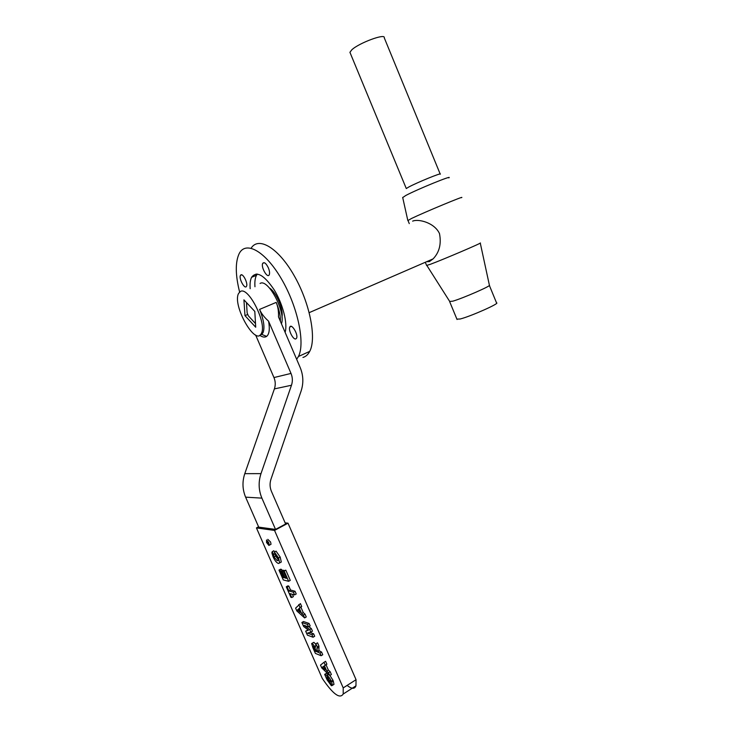 <?xml version="1.0" encoding="UTF-8"?>
<svg xmlns="http://www.w3.org/2000/svg" width="733" height="733" viewBox="0 0 733 733"><rect width="100%" height="100%" fill="white"/><g stroke="black" fill="none" stroke-linecap="round" stroke-linejoin="round"><path stroke-width="1.1" d="M268.351 267.82C269.579 270.898 269.872 273.217 269.24 274.793C267.426 278.842 260.618 266.821 262.735 263.321C264.21 261.782 266.079 263.275 268.351 267.82M256.642 275.003L256.156 274.005M240.9 274.884C243.109 273.281 248.194 283.653 246.499 286.301C244.877 289.911 238.564 278.458 240.461 275.361L240.9 274.884M265.841 336.814L265.887 336.09M295.83 338.903C293.237 340.085 288.06 329.905 289.801 327.037C291.487 322.996 298.578 334.743 296.544 338.234L295.83 338.903M480.252 242.98C483.707 242.22 443.566 259.39 430.509 264.246L426.606 265.438M480.271 243.063L489.387 285.183C492.063 285.522 462.825 298.322 452.792 301.181L449.705 301.446M250.173 288.701C249.779 283.763 250.255 279.96 251.602 277.285C256.532 270.715 264.036 274.866 274.115 289.737C282.874 303.92 287.849 323.555 285.11 332.342M254.965 286.74C254.598 281.811 255.093 277.999 256.468 275.324L257.301 274.041M239.609 292.027C235.348 274.921 235.201 262.121 239.169 253.627C245.711 240.433 265.236 250.998 281.454 278.943C297.763 306.715 305.377 343.273 298.441 356.495L296.663 359.298M251.135 248.175C258.502 236.228 278.174 247.626 293.951 275.26C309.821 302.738 316.784 338.27 309.711 351.382C308.025 354.644 305.762 356.659 302.931 357.438M269.542 288.087C276.194 292.027 283.726 309.692 281.948 317.132M255.496 323.546L248.386 315.886L247.149 313.009L246.48 302.564M440.176 173.996L384.257 37.804C385.833 33.031 359.078 42.88 351.813 49.798L349.925 52.309L350.255 53.106M412.652 221.137C418.222 218.654 434.431 222.52 439.488 233.58C441.486 243.933 439.36 252.372 433.084 258.896L429.41 261.589L426.606 261.699M461.543 197.681C466.069 194.941 424.535 212.194 411.543 218.461L407.979 220.496M448.853 177.89C453.553 174.536 417.141 189.389 405.835 195.454L402.71 197.562M440.258 174.207C442.842 171.989 416.747 182.627 408.593 187.117L406.293 188.555L349.925 52.309M489.378 285.439L496.516 302.839C500.685 303.041 470.678 316.399 460.168 319.002L456.897 319.13M280.363 321.246C280.592 315.923 279.2 309.647 276.185 302.399C277.935 306.421 278.705 311.25 278.494 316.885L300.154 367.462C303.361 375.25 303.682 383.102 301.116 391.001L270.981 479.18C269.634 483.331 269.79 487.399 271.439 491.376L285.632 524.003L275.535 529.418L261.901 498.138C258.566 490.13 258.263 481.966 260.994 473.628L291.477 385.246C292.779 381.288 292.623 377.348 291.01 373.427L268.571 321.155C264.311 317.398 261.305 313.477 259.574 309.399C263.788 319.826 264.943 327.587 263.037 332.672L261.708 334.376L260.224 334.963M259.729 335.302C262.533 337.235 264.824 337.592 266.61 336.392C269.313 334.202 269.973 329.126 268.571 321.155M255.643 335.036L273.959 377.559C275.507 381.316 275.654 385.1 274.389 388.902L244.785 473.665C242.137 481.654 242.412 489.479 245.61 497.148L258.722 527.128L275.535 529.418M240.342 291.523C248.285 285.934 267.252 323.574 261.388 333.387C255.698 346.892 231.994 305.084 238.591 293.438L240.342 291.523M260.068 283.469C267.921 278.018 286.117 312.185 281.435 323.748M254.809 311.424L255.707 327.22L244.969 315.63L243.924 299.852L254.809 311.424M266.702 542.539L266.702 540.358L268.773 542.896L269.158 544.839L266.702 542.539M266.546 539.992L268.929 542.924L268.919 545.444L266.546 542.512L266.546 539.992M267.774 539.332L270.587 542.026L271.027 544.271L270.541 544.537M275.205 554.597L274.38 552.041L278.522 557.96L279.639 562.935L278.503 563.494C276.616 562.88 274.793 560.608 273.033 556.677L271.861 552.829L272.218 551.656L273.629 554.368L273.986 556.998L277.211 560.699L278.192 560.351L277.624 557.804L275.205 554.597M279.639 562.935L281.289 562.019L280.18 557.043L276.039 551.124L274.38 552.041M275.058 554.139L275.635 556.09L278.192 559.536M274.902 553.672L273.629 554.368M272.218 551.656L273.867 550.749L274.509 551.967M281.289 562.019L280.253 562.596M288.637 581.306L283.277 579.922L278.98 570.109L279.869 570.311L283.002 577.476L284.184 577.769L281.261 571.089L282.159 571.3L285.082 577.998L286.539 578.364L283.268 570.888L284.184 571.099L288.637 581.306L290.286 580.371L285.833 570.173L284.184 571.099M283.268 570.888L285.833 570.173M286.127 577.412L285.082 577.998M281.261 571.089L282.901 570.164L283.882 570.549M283.808 570.375L282.159 571.3M283.845 576.999L283.002 577.476M278.98 570.109L280.62 569.193L281.509 569.394L282.058 570.64M281.509 569.394L279.869 570.311M294.574 594.912L290.057 593.62L291.771 597.542L290.854 597.276L286.273 586.785L287.18 587.032L288.884 590.945L293.402 592.209L294.574 594.912L296.224 593.968L295.042 591.265L293.402 592.209M286.273 586.785L287.904 585.859L288.811 586.107L290.515 590.019L295.042 591.265M290.515 590.019L288.884 590.945M288.811 586.107L287.18 587.032M292.385 594.289L293.402 596.607L291.771 597.542M315.786 649.759L316.638 651.719L315.19 651.142L313.266 646.149L315.786 649.759M314.237 646.671L313.458 647.147M316.134 650.565L315.19 651.142M321.136 655.723L315.392 653.405L312.954 647.844L311.644 643.547L312.285 643.299L315.392 647.386L315.923 643.794L317.325 647.001L316.913 648.439L317.554 652.086L319.964 653.048L321.136 655.723L322.749 654.734L321.585 652.058L319.964 653.048M315.923 643.794L317.545 642.814L318.947 646.02L318.928 650.565L321.585 652.058M319.167 651.106L317.554 652.086M318.947 646.02L317.325 647.001M312.13 643.253L313.898 642.328L315.776 644.225M326.79 675.322L327.504 678.758L326.753 679.143L324.673 674.387L326.79 675.322L328.494 674.589M324.673 674.387L326.258 673.389L328.384 674.323M331.664 681.928L329.502 680.948L331.6 685.749L332.379 685.364L331.664 681.928L333.258 680.92L333.973 684.356L333.313 684.769M332.452 680.554L333.258 680.92M330.015 680.627L329.502 680.948M327.055 679.839L329.19 680.81L331.289 685.602L327.055 679.839L328.595 678.868M329.703 680.49L329.19 680.81M327.101 675.46L329.199 680.261L331.362 681.241C329.951 678.355 328.531 676.422 327.101 675.46L328.668 674.479M329.896 675.469L332.965 680.233L331.362 681.241M322.465 667.103L323.83 666.215L325.397 669.806L322.465 667.103L323.839 666.251M324.004 662.293L325.269 665.197L324.444 665.775L326.735 671.034L328.549 672.711L329.786 675.542L321.723 667.9L320.504 665.097L324.004 662.293L325.608 661.294L326.881 664.199L325.269 665.197M326.881 664.199L326.048 664.785L328.338 670.035L330.162 671.712L331.389 674.534L329.786 675.542M330.162 671.712L328.549 672.711M328.338 670.035L326.735 671.034M326.048 664.785L324.444 665.775M313.055 637.234L307.411 635.144L305.67 631.177L308.456 630.169L303.618 626.477L301.877 622.491L307.466 624.415L308.547 626.898L304.131 625.35L309.702 629.537L310.829 632.13L307.521 633.12L311.974 634.751L313.055 637.234L314.686 636.253L313.596 633.779L311.974 634.751M309.867 632.423L313.596 633.779M308.85 626.715L311.323 628.566L312.46 631.159L310.829 632.13M311.323 628.566L309.702 629.537M301.877 622.491L303.489 621.538L309.088 623.453L310.178 625.927L308.547 626.898M309.088 623.453L307.466 624.415M305.67 631.177L308.117 629.913M297.506 609.984L298.752 608.802L300.338 612.44L297.506 609.984L298.908 609.169M298.789 604.551L300.063 607.474L299.311 608.243L301.63 613.548L303.38 615.069L304.626 617.919L296.838 610.965L295.601 608.133L300.42 603.598L301.703 606.521L300.063 607.474M301.703 606.521L300.942 607.29L303.26 612.596L305.01 614.107L306.257 616.957L304.626 617.919M305.01 614.107L303.38 615.069M303.26 612.596L301.63 613.548M300.942 607.29L299.311 608.243M267.133 542.283L267.866 543.135L267.316 542.182M267.655 541.256L268.754 543.776L267.49 543.547L267.114 542.677L266.803 541.623L267.582 542.246L267.756 541.201M268.727 542.786L268.031 543.162M268.544 542.411L267.866 542.777M274.545 530.426L288.023 523.188L356.055 679.702L343.209 687.902L274.545 530.426L256.44 527.907L258.566 526.78M343.209 687.902L343.209 694.023C339.855 699.264 332.874 694.059 322.263 678.401L256.44 527.907M347.094 685.428C351.748 689.066 354.699 689.203 355.954 685.841L356.055 679.702M285.128 522.849L288.023 523.188M247.736 314.466L244.969 315.63M291.01 373.427L273.959 377.559M276.185 302.399L259.574 309.399M274.389 388.902L291.477 385.246M278.228 560.131L277.211 560.699M275.635 556.09L273.986 556.998M280.18 557.043L278.522 557.96M315.227 648.503L314.292 649.081M318.928 650.565L317.316 651.545M318.525 647.459L316.913 648.439M313.898 642.328L312.285 643.299M267.71 541.146L266.94 541.559L267.71 541.137M245.61 497.148L261.901 498.138M260.994 473.628L244.785 473.665M264.283 262.698L262.735 263.321M241.753 274.848L240.461 275.361M291.294 326.387L289.801 327.037M449.952 301.84L426.89 265.52M251.602 277.285L256.468 275.324M298.441 356.495L309.711 351.382M309.225 312.634L433.084 258.896M407.905 220.331L409.271 223.62M425.296 262.277L426.67 265.575M402.674 197.397L407.805 220.413M449.741 301.84L457.053 319.506M261.708 334.376L266.61 336.392M263.037 332.672L261.388 333.387M269.368 545.169L271.027 544.271M273.446 554.615L274.939 553.791M327.504 678.758L328.32 678.245M333.973 684.356L332.379 685.364M343.209 694.023L355.954 685.841"/></g></svg>
